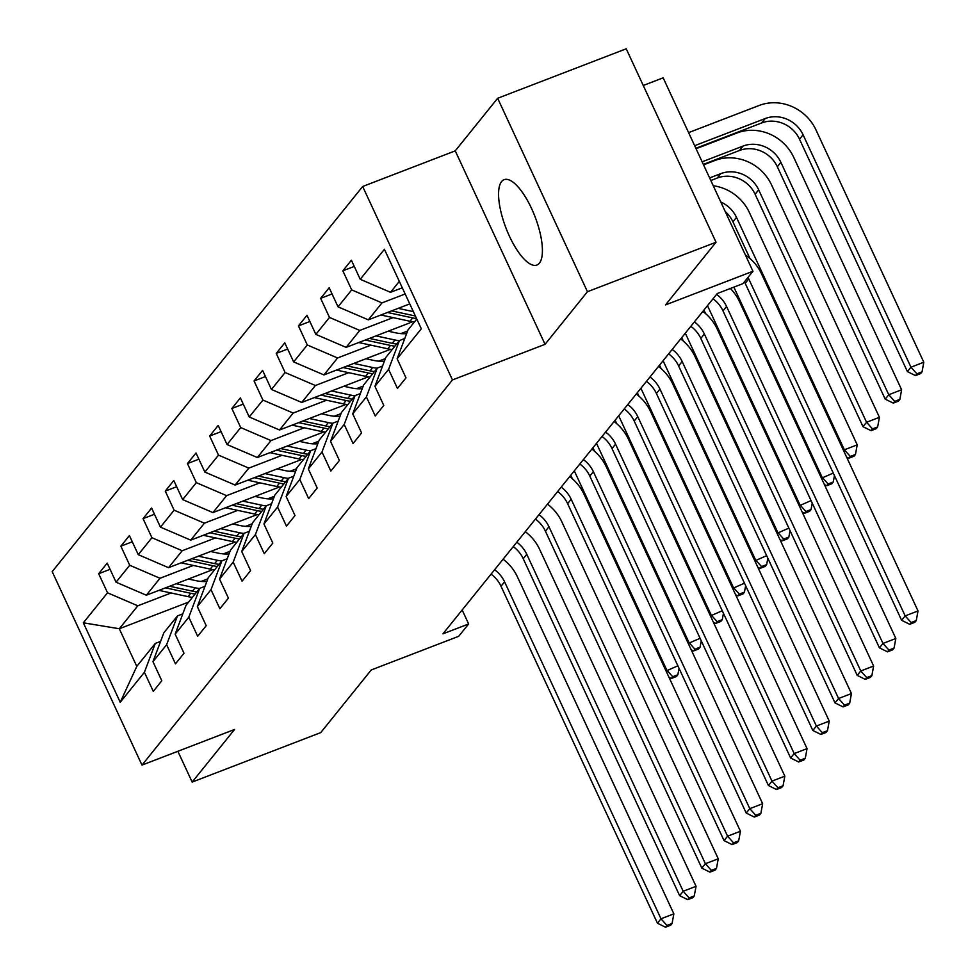 <?xml version="1.0" encoding="UTF-8"?>
<svg xmlns="http://www.w3.org/2000/svg" width="976" height="976" viewBox="0 0 976 976"><rect width="100%" height="100%" fill="white"/><g stroke="black" fill="none" stroke-linecap="round" stroke-linejoin="round"><path stroke-width="1.46" d="M539.423 263.13A45.726 15.604 -111 0 0 533.384 212.622A45.726 15.604 -111 0 0 504.08 179.682A45.726 15.604 -111 0 0 501.566 181.573A45.726 15.604 -111 0 0 507.605 232.081A45.726 15.604 -111 0 0 536.91 265.033A45.726 15.604 -111 0 0 539.423 263.13M362.669 186.489L52.192 571.643L141.984 765.099L452.461 379.932L362.669 186.489L455.243 150.865L545.047 344.321L587.442 291.714L497.65 98.271L455.243 150.865M497.65 98.271L626.226 48.8L716.03 242.243L665.51 304.915L752.947 271.267L663.155 77.824L643.257 85.473M177.864 751.288L192.162 782.081L320.738 732.61L371.246 669.951L458.683 636.303L468.651 623.957L462.16 609.988M587.442 291.714L716.03 242.243M188.624 602.082L119.304 628.751L136.786 666.388L155.282 643.44L144.411 672.269L153.269 691.35L161.809 680.76L152.951 661.679L166.615 644.733L175.473 663.814L184.013 653.225L175.155 634.144L188.807 617.198L197.664 636.279L206.204 625.689L197.347 606.608L211.011 589.663L219.868 608.743L228.408 598.154L219.551 579.073L233.203 562.127L242.06 581.208L250.6 570.618L241.743 551.538L255.407 534.592L264.264 553.673L272.804 543.083L263.947 524.002L277.599 507.056L286.456 526.137L294.996 515.548L286.139 496.467L299.803 479.521L308.66 498.602L317.2 488.012L308.331 468.931L321.995 451.986L330.852 471.066L339.392 460.477L330.535 441.384L344.199 424.45L353.056 443.531L361.596 432.941L352.726 413.848L366.39 396.903L375.248 415.996L383.788 405.406L374.93 386.313L388.594 369.367L397.452 388.46L405.979 377.858L397.122 358.778L421.315 328.778L384.422 249.307L360.242 279.307L351.384 260.226L342.844 270.816L354.251 266.424M144.411 672.269L120.231 702.281L83.338 622.81L107.531 592.798L98.674 573.717L110.081 569.325M342.844 270.816L351.702 289.896L338.038 306.842L329.18 287.761L320.64 298.351L329.498 317.432L315.846 334.378L306.989 315.297L298.449 325.886L307.306 344.979L293.642 361.913L284.785 342.832L276.245 353.422L285.102 372.515L271.45 389.461L262.593 370.368L254.053 380.957L262.91 400.05L249.246 416.996L240.389 397.903L231.849 408.505L240.718 427.586L227.054 444.531L218.197 425.451L209.657 436.04L218.514 455.121L204.85 472.067L195.993 452.986L187.453 463.576L196.322 482.656L182.658 499.602L173.801 480.521L165.261 491.111L174.118 510.192L160.454 527.138L151.597 508.057L143.057 518.646L151.927 537.727L138.263 554.673L129.405 535.592L120.865 546.182L129.723 565.263L116.059 582.208L107.201 563.128L98.674 573.717M752.947 271.267L742.98 283.626L717.275 293.52L442.933 633.839L468.651 623.957M152.951 661.679L163.822 632.851L177.473 615.905L182.793 613.867M212.927 569.594L146.339 595.214L160.003 578.268L193.309 565.446M229.994 551.33L223.321 553.904M177.473 615.905L166.615 644.733M116.059 582.208L146.339 595.214M129.723 565.263L160.003 578.268M175.155 634.144L186.013 605.315L199.677 588.369L204.997 586.32M235.131 542.058L168.543 567.678L182.207 550.732L215.513 537.91M252.198 523.795L245.525 526.369M199.677 588.369L188.807 617.198M138.263 554.673L168.543 567.678M151.927 537.727L182.207 550.732M197.347 606.608L208.217 577.78L221.869 560.834L227.188 558.784M257.322 514.523L190.735 540.131L204.399 523.185L237.705 510.375M274.39 496.259L267.717 498.834M221.869 560.834L211.011 589.663M160.454 527.138L190.735 540.131M174.118 510.192L204.399 523.185M219.551 579.073L230.409 550.244L244.073 533.299L249.392 531.249M279.526 486.987L212.939 512.595L226.603 495.649L259.909 482.839M296.594 468.724L289.909 471.298M244.073 533.299L233.203 562.127M182.658 499.602L212.939 512.595M196.322 482.656L226.603 495.649M241.743 551.538L252.613 522.709L266.265 505.763L271.584 503.714M301.718 459.44L235.131 485.06L248.795 468.114L282.101 455.304M318.786 441.189L312.113 443.763M266.265 505.763L255.407 534.592M204.85 472.067L235.131 485.06M218.514 455.121L248.795 468.114M263.947 524.002L274.805 495.174L288.469 478.228L293.788 476.178M323.91 431.904L257.335 457.524L270.986 440.579L304.305 427.769M340.99 413.653L334.304 416.215M288.469 478.228L277.599 507.056M227.054 444.531L257.335 457.524M240.718 427.586L270.986 440.579M286.139 496.467L297.009 467.638L310.661 450.692L315.98 448.643M346.114 404.369L279.526 429.989L293.19 413.043L326.496 400.233M363.182 386.118L356.508 388.68M310.661 450.692L299.803 479.521M249.246 416.996L279.526 429.989M262.91 400.05L293.19 413.043M308.331 468.931L319.201 440.103L332.865 423.157L338.184 421.107M368.306 376.834L301.73 402.454L315.382 385.508L348.7 372.698M385.386 358.582L378.7 361.144M332.865 423.157L321.995 451.986M271.45 389.461L301.73 402.454M285.102 372.515L315.382 385.508M330.535 441.384L341.405 412.567L355.057 395.622L360.376 393.572M390.51 349.298L323.922 374.918L337.586 357.972L370.892 345.162M407.578 331.047L400.904 333.609M355.057 395.622L344.199 424.45M293.642 361.913L323.922 374.918M307.306 344.979L337.586 357.972M352.726 413.848L363.597 385.02L377.261 368.074L382.58 366.037M412.702 321.763L346.126 347.383L359.778 330.437L393.096 317.627M377.261 368.074L366.39 396.903M315.846 334.378L346.126 347.383M329.498 317.432L359.778 330.437M374.93 386.313L385.788 357.484L399.452 340.539L404.772 338.501M409.774 303.902L368.318 319.847L381.982 302.902L405.162 293.983M399.452 340.539L388.594 369.367M338.038 306.842L368.318 319.847M351.702 289.896L381.982 302.902M397.122 358.778L407.992 329.949L416.801 319.03M402.283 287.786L390.522 292.312L399.318 281.393M360.242 279.307L390.522 292.312M545.047 344.321L452.461 379.932M192.162 782.081L234.557 729.475L141.984 765.099M155.282 643.44L160.601 641.403M207.803 578.866L201.129 581.44M171.117 592.981L137.811 605.803L119.304 628.751L83.338 622.81M136.786 666.388L120.231 702.281M107.531 592.798L137.811 605.803M320.64 298.351L332.06 293.959M298.449 325.886L309.868 321.494M276.245 353.422L287.664 349.03M254.053 380.957L265.472 376.565M231.849 408.505L243.268 404.113M209.657 436.04L221.076 431.648M187.453 463.576L198.872 459.184M165.261 491.111L176.68 486.719M143.057 518.646L154.476 514.254M120.865 546.182L132.285 541.79M747.994 277.416A29.317 27.035 -141.1 0 1 748.751 278.929L905.167 615.893L918.026 610.952L761.609 273.988A43.969 40.541 38.9 0 0 745.371 254.943M744.444 281.82A29.317 27.035 -141.1 0 1 745.2 283.345L901.617 620.309L905.167 615.893L911.108 622.529L909.693 624.298L914.829 622.322L916.257 620.553L911.108 622.529M916.257 620.553L918.026 610.952M901.617 620.309L909.693 624.298M695.851 148.279L761.67 122.952A29.317 27.035 -141.1 0 1 799.515 139.202L907.399 371.6L910.95 367.183L923.808 362.242L815.936 129.845A43.969 40.541 38.9 0 0 759.157 105.469L688.58 132.626M694.656 145.692L765.233 118.535A29.317 27.035 -141.1 0 1 803.077 134.786L910.95 367.183L916.903 373.82L915.476 375.589L920.624 373.613L922.039 371.844L916.903 373.82M922.039 371.844L923.808 362.242M907.399 371.6L915.476 375.589M716.579 294.374A29.317 27.035 -141.1 0 1 726.559 306.464L882.975 643.44L895.834 638.487L739.418 301.523A43.969 40.541 38.9 0 0 730.365 288.481M713.017 298.79A29.317 27.035 -141.1 0 1 722.996 310.88L879.413 647.844L882.975 643.44L888.916 650.065L887.489 651.834L892.637 649.857L894.053 648.088L888.916 650.065M894.053 648.088L895.834 638.487M879.413 647.844L887.489 651.834M694.387 321.909A29.317 27.035 -141.1 0 1 704.355 333.999L860.771 670.976L873.63 666.022L717.214 329.058A43.969 40.541 38.9 0 0 702.866 311.381M690.825 326.326A29.317 27.035 -141.1 0 1 700.805 338.416L857.221 675.38L860.771 670.976L866.712 677.612L865.297 679.369L870.433 677.393L871.861 675.624L866.712 677.612M871.861 675.624L873.63 666.022M857.221 675.38L865.297 679.369M381.03 314.955A15.531 14.323 38.9 0 0 382.482 315.333L410.005 321.263A44.847 41.358 38.9 0 0 414.41 321.995M398.171 308.355L413.36 311.625M387.472 312.479L412.714 317.908A44.847 41.358 38.9 0 0 416.581 318.579M703.33 164.395L739.479 150.487A29.317 27.035 -141.1 0 1 777.323 166.737L885.195 399.135L888.758 394.731L901.617 389.778L793.744 157.38A43.969 40.541 38.9 0 0 736.965 133.004L696.071 148.742M415.386 315.992A44.847 41.358 -141.1 0 1 414.422 315.797L391.62 310.88M702.134 161.809L743.029 146.083A29.317 27.035 -141.1 0 1 780.885 162.321L888.758 394.731L894.699 401.368L893.284 403.125L898.42 401.148L899.848 399.379L894.699 401.368M899.848 399.379L901.617 389.778M885.195 399.135L893.284 403.125M358.839 342.491A15.531 14.323 38.9 0 0 360.29 342.869L387.801 348.798A44.847 41.358 38.9 0 0 392.206 349.53M375.98 335.89L394.926 339.977A44.847 41.358 38.9 0 0 399.33 340.697M388.167 331.206L395.951 332.877A37.222 34.331 38.9 0 0 406.614 333.621M365.28 340.014L390.51 345.443A44.847 41.358 38.9 0 0 394.914 346.175M710.821 180.511L717.275 178.022A29.317 27.035 -141.1 0 1 755.131 194.273L863.004 426.671L866.554 422.266L879.413 417.313L771.54 184.915A43.969 40.541 38.9 0 0 714.761 160.54L703.55 164.859M396.622 344.052A44.847 41.358 -141.1 0 1 392.218 343.332L369.416 338.416M709.613 177.925L720.837 173.618A29.317 27.035 -141.1 0 1 758.681 189.856L866.554 422.266L872.507 428.903L871.08 430.66L876.228 428.684L877.644 426.915L872.507 428.903M877.644 426.915L879.413 417.313M863.004 426.671L871.08 430.66M672.183 349.445A29.317 27.035 -141.1 0 1 682.163 361.535L838.579 698.511L851.438 693.558L695.022 356.594A43.969 40.541 38.9 0 0 680.675 338.916M668.633 353.861A29.317 27.035 -141.1 0 1 678.601 365.951L835.017 702.915L838.579 698.511L844.521 705.148L843.093 706.905L848.242 704.928L849.669 703.159L844.521 705.148M849.669 703.159L851.438 693.558M835.017 702.915L843.093 706.905M649.992 376.992A29.317 27.035 -141.1 0 1 659.959 389.082L816.375 726.046L829.234 721.093L672.818 384.129A43.969 40.541 38.9 0 0 658.483 366.451M646.429 381.396A29.317 27.035 -141.1 0 1 656.409 393.487L812.825 730.451L816.375 726.046L822.317 732.683L820.901 734.44L826.038 732.464L827.465 730.707L822.317 732.683M827.465 730.707L829.234 721.093M812.825 730.451L820.901 734.44M627.788 404.528A29.317 27.035 -141.1 0 1 637.767 416.618L794.183 753.582L807.042 748.629L650.626 411.665A43.969 40.541 38.9 0 0 636.279 393.987M624.237 408.932A29.317 27.035 -141.1 0 1 634.205 421.022L790.621 757.998L794.183 753.582L800.125 760.219L798.697 761.988L803.846 759.999L805.273 758.242L800.125 760.219M805.273 758.242L807.042 748.629M790.621 757.998L798.697 761.988M336.647 370.026A15.531 14.323 38.9 0 0 338.086 370.404L365.61 376.333A44.847 41.358 38.9 0 0 370.014 377.065M353.776 363.426L372.722 367.513A44.847 41.358 38.9 0 0 377.126 368.245M365.976 358.741L373.759 360.425A37.222 34.331 38.9 0 0 384.41 361.157M343.076 367.549L368.318 372.991A44.847 41.358 38.9 0 0 372.722 373.71M374.43 371.588A44.847 41.358 -141.1 0 1 370.026 370.868L347.224 365.951M720.788 201.995A29.317 27.035 -141.1 0 1 736.49 217.392L844.362 449.802L857.221 444.849L749.348 212.451A43.969 40.541 38.9 0 0 713.249 185.757M725.217 211.536A29.317 27.035 -141.1 0 1 732.927 221.808L749.958 258.494M843.642 450.692L844.362 449.802L850.303 456.439L848.888 458.195L854.024 456.219L855.452 454.45L850.303 456.439M855.452 454.45L857.221 444.849M846.595 457.073L848.888 458.195M314.443 397.561A15.531 14.323 38.9 0 0 315.895 397.94L343.418 403.869A44.847 41.358 38.9 0 0 347.81 404.601M331.584 390.961L350.53 395.048A44.847 41.358 38.9 0 0 354.935 395.78M343.772 386.276L351.555 387.96A37.222 34.331 38.9 0 0 362.218 388.692M320.884 395.085L346.114 400.526A44.847 41.358 38.9 0 0 350.518 401.246M352.226 399.135A44.847 41.358 -141.1 0 1 347.822 398.403L325.02 393.487M821.438 478.228L833.26 473.067M733.879 287.139L822.158 477.337L828.112 483.974L826.684 485.731L831.833 483.754L833.248 481.998L828.112 483.974M833.248 481.998L834.431 475.593M824.403 484.608L826.684 485.731M292.251 425.097A15.531 14.323 38.9 0 0 293.691 425.487L321.214 431.416A44.847 41.358 38.9 0 0 325.618 432.136M309.38 418.509L328.326 422.584A44.847 41.358 38.9 0 0 332.731 423.316M321.58 413.812L329.363 415.495A37.222 34.331 38.9 0 0 340.014 416.227M298.68 422.62L323.922 428.061A44.847 41.358 38.9 0 0 328.326 428.781M330.034 426.671A44.847 41.358 -141.1 0 1 325.63 425.939L302.828 421.022M703.94 310.063L705.563 313.564M799.246 505.763L811.068 500.603M707.49 305.647L799.966 504.873L805.908 511.509L804.492 513.278L809.629 511.29L811.056 509.533L805.908 511.509M811.056 509.533L812.239 503.128M802.199 512.144L804.492 513.278M270.047 452.632A15.531 14.323 38.9 0 0 271.499 453.023L299.022 458.952A44.847 41.358 38.9 0 0 303.426 459.672M287.188 446.044L306.135 450.119A44.847 41.358 38.9 0 0 310.539 450.851M299.376 441.347L307.159 443.031A37.222 34.331 38.9 0 0 317.822 443.763M276.489 450.156L301.718 455.597A44.847 41.358 38.9 0 0 306.122 456.317M307.83 454.206A44.847 41.358 -141.1 0 1 303.426 453.474L280.624 448.557M681.736 337.598L683.359 341.1M777.042 533.311L788.864 528.138M685.298 333.182L777.774 532.408L783.716 539.045L782.288 540.814L787.437 538.825L788.852 537.068L783.716 539.045M788.852 537.068L790.035 530.663M780.007 539.679L782.288 540.814M247.855 480.168A15.531 14.323 38.9 0 0 249.295 480.558L276.818 486.487A44.847 41.358 38.9 0 0 281.222 487.207M264.996 473.58L283.931 477.654A44.847 41.358 38.9 0 0 288.335 478.386M277.184 468.883L284.968 470.566A37.222 34.331 38.9 0 0 295.618 471.31M254.285 477.691L279.526 483.132A44.847 41.358 38.9 0 0 283.931 483.852M285.639 481.741A44.847 41.358 -141.1 0 1 281.234 481.009L258.433 476.105M659.544 365.134L661.167 368.635M754.851 560.846L766.672 555.673M663.094 360.73L755.57 559.943L761.512 566.58L760.097 568.349L765.233 566.361L766.66 564.604L761.512 566.58M766.66 564.604L767.844 558.199M757.803 567.215L760.097 568.349M225.651 507.703A15.531 14.323 38.9 0 0 227.103 508.093L254.626 514.023A44.847 41.358 38.9 0 0 259.03 514.742M242.792 501.115L261.739 505.19A44.847 41.358 38.9 0 0 266.143 505.922M254.98 496.418L262.764 498.102A37.222 34.331 38.9 0 0 273.426 498.846M232.093 505.226L257.322 510.668A44.847 41.358 38.9 0 0 261.727 511.387M263.435 509.277A44.847 41.358 -141.1 0 1 259.03 508.545L236.229 503.64M637.34 392.669L638.963 396.171M732.647 588.382L744.468 583.209M640.903 388.265L733.379 587.479L739.32 594.116L737.893 595.885L743.041 593.908L744.456 592.139L739.32 594.116M744.456 592.139L745.64 585.734M735.611 594.75L737.893 595.885M203.459 535.238A15.531 14.323 38.9 0 0 204.899 535.629L232.422 541.558A44.847 41.358 38.9 0 0 236.826 542.278M220.6 528.65L239.535 532.725A44.847 41.358 38.9 0 0 243.939 533.457M232.788 523.966L240.572 525.637A37.222 34.331 38.9 0 0 251.222 526.381M209.889 532.762L235.131 538.203A44.847 41.358 38.9 0 0 239.535 538.935M241.243 536.812A44.847 41.358 -141.1 0 1 236.839 536.08L214.037 531.176M615.148 420.205L616.771 423.718M710.455 615.917L722.277 610.744M618.699 415.8L711.175 615.014L717.116 621.651L715.701 623.42L720.837 621.444L722.264 619.675L717.116 621.651M722.264 619.675L723.448 613.27M713.407 622.285L715.701 623.42M181.255 562.786A15.531 14.323 38.9 0 0 182.707 563.164L210.23 569.093A44.847 41.358 38.9 0 0 214.635 569.825M198.396 556.186L217.343 560.273A44.847 41.358 38.9 0 0 221.747 560.993M210.584 551.501L218.368 553.172A37.222 34.331 38.9 0 0 229.031 553.917M187.697 560.297L212.927 565.738A44.847 41.358 38.9 0 0 217.331 566.47M219.039 564.348A44.847 41.358 -141.1 0 1 214.635 563.616L191.845 558.711M592.944 447.752L594.567 451.254M688.251 643.452L700.073 638.28M596.507 443.336L688.983 642.55L694.924 649.186L693.497 650.955L698.645 648.979L700.06 647.21L694.924 649.186M700.06 647.21L701.244 640.805M691.215 649.821L693.497 650.955M159.064 590.321A15.531 14.323 38.9 0 0 160.503 590.7L188.026 596.629A44.847 41.358 38.9 0 0 192.431 597.361M176.205 583.721L195.139 587.808A44.847 41.358 38.9 0 0 199.543 588.528M188.392 579.036L196.176 580.708A37.222 34.331 38.9 0 0 206.827 581.452M165.505 587.845L190.735 593.274A44.847 41.358 38.9 0 0 195.139 594.006M196.847 591.883A44.847 41.358 -141.1 0 1 192.443 591.163L169.641 586.247M570.753 475.288L572.375 478.789M666.059 670.988L677.881 665.815M574.303 470.871L666.779 670.085L672.72 676.722L671.305 678.491L676.441 676.514L677.869 674.745L672.72 676.722M677.869 674.745L679.052 668.34M669.011 677.356L671.305 678.491M605.596 432.063A29.317 27.035 -141.1 0 1 615.563 444.153L771.979 781.117L784.838 776.164L628.422 439.2A43.969 40.541 38.9 0 0 614.087 421.522M602.033 436.467A29.317 27.035 -141.1 0 1 612.013 448.557L768.429 785.534L771.979 781.117L777.933 787.754L776.506 789.523L781.642 787.534L783.069 785.778L777.933 787.754M783.069 785.778L784.838 776.164M768.429 785.534L776.506 789.523M583.392 459.598A29.317 27.035 -141.1 0 1 593.371 471.689L749.788 808.653L762.646 803.712L606.23 466.735A43.969 40.541 38.9 0 0 591.883 449.07M579.842 464.015A29.317 27.035 -141.1 0 1 589.809 476.093L746.225 813.069L749.788 808.653L755.729 815.289L754.302 817.058L759.45 815.07L760.877 813.313L755.729 815.289M760.877 813.313L762.646 803.712M746.225 813.069L754.302 817.058M561.2 487.134A29.317 27.035 -141.1 0 1 571.167 499.224L727.584 836.188L740.442 831.247L584.026 494.271A43.969 40.541 38.9 0 0 569.691 476.605M557.638 491.55A29.317 27.035 -141.1 0 1 567.617 503.64L724.033 840.604L727.584 836.188L733.537 842.825L732.11 844.594L737.258 842.617L738.673 840.848L733.537 842.825M738.673 840.848L740.442 831.247M724.033 840.604L732.11 844.594M538.996 514.669A29.317 27.035 -141.1 0 1 548.976 526.759L705.392 863.723L718.251 858.782L561.834 521.806A43.969 40.541 38.9 0 0 547.487 504.141M535.446 519.086A29.317 27.035 -141.1 0 1 545.413 531.176L701.829 868.14L705.392 863.723L711.333 870.36L709.906 872.129L715.054 870.153L716.482 868.384L711.333 870.36M716.482 868.384L718.251 858.782M701.829 868.14L709.906 872.129M516.804 542.205A29.317 27.035 -141.1 0 1 526.772 554.295L683.188 891.259L696.047 886.318L539.63 549.354A43.969 40.541 38.9 0 0 525.295 531.676M513.242 546.621A29.317 27.035 -141.1 0 1 523.221 558.711L679.638 895.675L683.188 891.259L689.141 897.896L687.714 899.665L692.862 897.688L694.278 895.919L689.141 897.896M694.278 895.919L696.047 886.318M679.638 895.675L687.714 899.665M494.6 569.74A29.317 27.035 -141.1 0 1 504.58 581.83L660.996 918.794L673.855 913.853L517.439 576.889A43.969 40.541 38.9 0 0 503.091 559.211M491.05 574.156A29.317 27.035 -141.1 0 1 501.017 586.247L657.434 923.211L660.996 918.794L666.937 925.431L665.51 927.2L670.658 925.224L672.086 923.455L666.937 925.431M672.086 923.455L673.855 913.853M657.434 923.211L665.51 927.2M748.751 278.929L745.2 283.345M765.233 118.535L761.67 122.952M803.077 134.786L799.515 139.202M726.559 306.464L722.996 310.88M704.355 333.999L700.805 338.416M412.714 317.908L410.005 321.263M414.971 315.102L414.422 315.797M383.58 313.967L382.482 315.333M743.029 146.083L739.479 150.487M780.885 162.321L777.323 166.737M390.51 345.443L387.801 348.798M394.926 339.977L392.218 343.332M361.388 341.515L360.29 342.869M720.837 173.618L717.275 178.022M758.681 189.856L755.131 194.273M682.163 361.535L678.601 365.951M659.959 389.082L656.409 393.487M637.767 416.618L634.205 421.022M368.318 372.991L365.61 376.333M372.722 367.513L370.026 370.868M339.184 369.05L338.086 370.404M736.49 217.392L732.927 221.808M346.114 400.526L343.418 403.869M350.53 395.048L347.822 398.403M316.993 396.585L315.895 397.94M323.922 428.061L321.214 431.416M328.326 422.584L325.63 425.939M294.789 424.121L293.691 425.487M301.718 455.597L299.022 458.952M306.135 450.119L303.426 453.474M272.597 451.656L271.499 453.023M279.526 483.132L276.818 486.487M283.931 477.654L281.234 481.009M250.393 479.192L249.295 480.558M257.322 510.668L254.626 514.023M261.739 505.19L259.03 508.545M228.201 506.727L227.103 508.093M235.131 538.203L232.422 541.558M239.535 532.725L236.839 536.08M205.997 534.262L204.899 535.629M212.927 565.738L210.23 569.093M217.343 560.273L214.635 563.616M183.805 561.798L182.707 563.164M190.735 593.274L188.026 596.629M195.139 587.808L192.443 591.163M161.601 589.333L160.503 590.7M615.563 444.153L612.013 448.557M593.371 471.689L589.809 476.093M571.167 499.224L567.617 503.64M548.976 526.759L545.413 531.176M526.772 554.295L523.221 558.711M504.58 581.83L501.017 586.247"/></g></svg>
